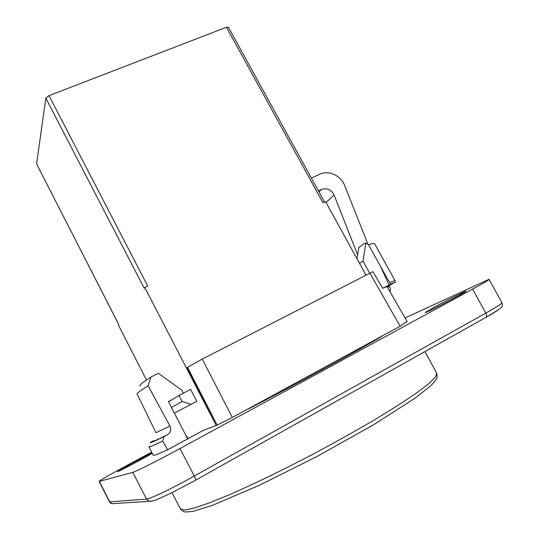 <?xml version="1.0" encoding="UTF-8"?>
<svg xmlns="http://www.w3.org/2000/svg" width="539" height="539" viewBox="0 0 539 539"><rect width="100%" height="100%" fill="white"/><g stroke="black" fill="none" stroke-linecap="round" stroke-linejoin="round"><path stroke-width="0.81" d="M367.578 243.338L344.63 185.443C340.978 175.579 328.507 169.906 319.795 174.212L311.387 178.092M318.434 190.907L321.621 189.411C327.058 187.7 331.216 189.573 334.106 195.03L357.633 254.785M390.115 291.929L390.458 288.87L389.542 286.559L387.426 287.274M146.487 380.002L118.385 325.03L118.755 324.498L36.625 163.991L118.721 324.552M36.598 163.802L45.842 98.159L144.203 288.203L144.735 287.442L147.699 286.034L49.029 95.632L45.842 98.159M49.029 95.632L226.468 27.253L323.002 202.846L325.563 201.626L365.914 274.957M324.586 202.091L228.388 27.206L226.468 27.253M386.914 286.384L407.086 321.345L400.127 326.21L232.336 417.455L202.233 359.089L372.968 271.656L382.623 288.318L386.989 286.505M168.566 401.791L179.029 395.437L182.115 401.434L190.995 404.365L196.762 401.312L190.597 389.38L179.029 395.437M232.336 417.455L216.22 425.514L144.735 287.442M188.05 438.685L186.986 436.516L186.528 436.684M202.233 359.089L187.006 367.605L216.22 425.514L203.513 430.297L167.602 449.782C157.907 454.188 153.11 455.987 153.217 455.172L149.007 446.865C148.804 447.464 153.372 445.531 162.711 441.064L164.058 436.57C153.224 441.845 148.798 443.732 150.772 442.216L153.703 440.646C151.661 442.196 156.162 440.275 167.205 434.879L164.058 436.57M148.137 385.769L169.94 426.053L155.973 432.743L137.122 394.029C136.455 393.558 140.127 390.802 148.137 385.769L150.933 377.091L158.372 373.291L181.791 390.162L183.408 393.147M171.483 407.45L182.115 401.434M174.393 413.117L190.995 404.365M187.66 438.894L168.431 401.535L172.433 399.439M114.046 503.561L111.883 503.695L109.815 501.991L99.317 481.394L132.816 472.346L146.527 499.114L109.525 501.89M195.428 480.303L195.556 480.222C195.785 479.616 195.361 478.221 194.289 476.031L179.999 448.522C158.695 460.151 135.673 471.746 132.816 472.346M179.999 448.522L472.609 289.099L485.787 313.132C486.764 315.052 486.852 316.44 486.063 317.303L485.747 317.491M405.112 317.922L489.062 279.33C489.297 279.707 483.82 282.968 472.609 289.099M151.661 452.106L124.846 466.592C109.215 475.068 100.625 480 99.075 481.381L99.317 481.394M435.222 306.664C447.498 299.967 465.736 290.817 465.979 291.262C468.276 291.067 424.88 313.745 425.156 312.613L435.222 306.664M152.241 453.238C147.558 456.385 116.404 472.892 117.583 471.598L132.453 463.055L152.092 452.949M248.688 408.811L248.654 408.831C299.239 382.643 357.114 351.098 381.309 336.68L377.468 338.532L377.623 338.849M186.986 436.516L186.555 436.745M357 258.76L358.799 247.495L364.701 243.298L365.819 243.17L368.494 244.672C372.597 243.433 374.706 243.251 374.827 244.127L394.939 280.469L389.946 282.551C388.531 281.183 383.323 271.366 380.345 266.111L368.494 244.672M365.819 243.17L363.016 261.024L369.545 273.098M382.623 288.318L390.512 284.208L389.946 282.551M363.016 261.024L359.526 263.349M390.512 284.208L395.559 282.025L394.939 280.469M187.498 367.248L217.177 425.15M387.137 286.768L395.559 282.025M400.127 326.21L369.801 272.963M149.653 446.865L149.418 446.413L149.007 446.865M167.602 449.782L162.711 441.064M150.933 377.091C142.067 382.798 138.503 385.715 140.248 385.85M167.205 434.879C170.54 432.702 171.449 429.765 169.94 426.053M326.007 202.435L334.106 195.03M319 191.938L321.621 189.411M380.345 266.111L389.057 284.949M424.954 351.569L436.644 373.163L435.674 376.862L428.822 383.653L415.899 393.45C404.338 401.387 390.101 410.442 373.183 420.622C355.033 431.234 335.703 442.041 315.18 453.043C284.255 469.301 254.381 483.8 230.079 494.431L209.105 502.981L193.656 508.21L184.109 510.11L180.417 508.87L172.035 492.673M486.023 317.33L498.609 309.642M501.89 302.601C502.328 303.342 496.965 306.853 485.787 313.132L194.289 476.031C173.059 487.977 149.734 499.195 146.527 499.114L149.182 501.331C152.47 501.081 155.01 500.509 156.815 499.619L171.934 492.72L195.563 480.215L486.063 317.303C492.814 313.55 497.564 310.552 500.327 308.295C503.392 305.815 502.22 303.935 501.957 302.723L489.095 279.397M109.552 501.95C110.118 502.806 110.893 503.392 111.863 503.695L149.182 501.331M151.971 501.169L149.215 501.337M436.866 373.54L437.129 377.468C437.21 378.243 435.236 380.891 431.2 385.398L415.38 397.971L373.089 425.062L317.222 456.351L259.454 485.255L212.009 505.508L193.326 511.268C187.505 512.01 184.298 512.138 183.698 511.646L180.585 509.207M99.088 481.415L109.538 501.917"/></g></svg>
